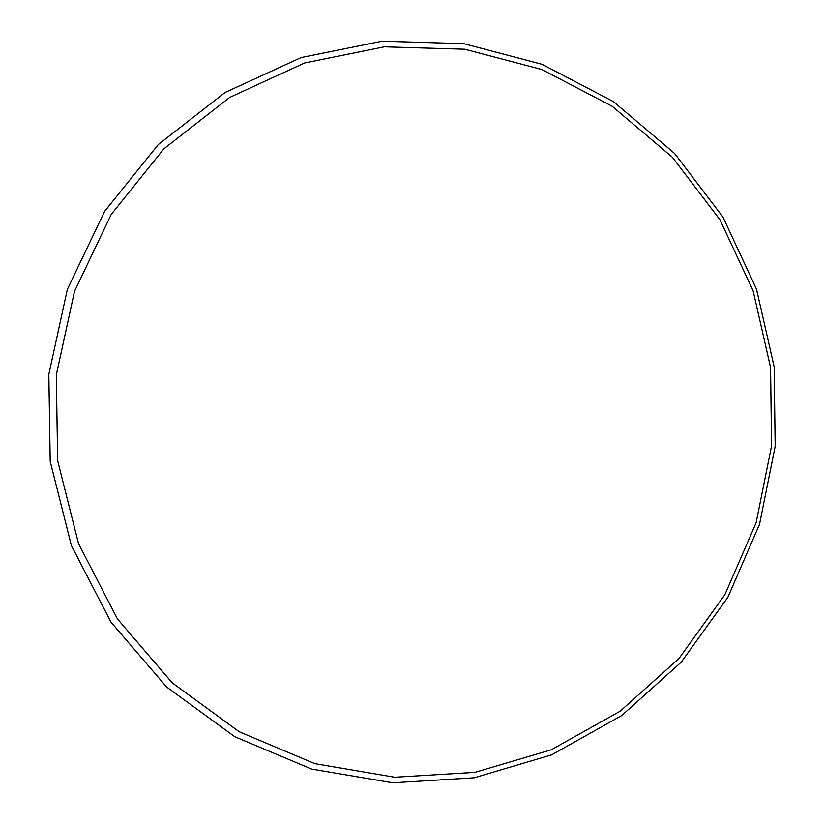 <?xml version="1.0" encoding="UTF-8"?>
<svg xmlns="http://www.w3.org/2000/svg" width="824" height="824" viewBox="0 0 824 824"><rect width="100%" height="100%" fill="white"/><g stroke="black" fill="none" stroke-linecap="round" stroke-linejoin="round"><path stroke-width="1.24" d="M771.563 445.866L770.564 367.463L753.167 290.985L720.011 219.823L672.374 157.23L612.17 106.255L541.924 69.535L464.746 49.234L384.272 46.834L304.509 63.005L229.669 97.428L163.945 148.753L111.158 214.528L74.51 291.336L56.3 374.941L57.649 460.637L78.476 543.51L117.451 618.927L172.123 682.756L239.207 731.753L314.809 763.652L394.768 777.238L474.892 772.366L551.235 749.799L620.266 711.122L678.955 658.541L724.852 594.732L756.123 522.756L771.563 445.866M48.822 374.323L67.352 289.378L104.607 211.366L158.26 144.571L225.065 92.484L301.1 57.567L382.13 41.2L463.85 43.693L542.202 64.354L613.489 101.661L674.578 153.439L722.895 216.97L756.514 289.183L774.158 366.783L775.178 446.33L759.522 524.352L727.808 597.39L681.252 662.146L621.708 715.541L551.647 754.846L474.15 777.794L392.791 782.8L311.585 769.06L234.768 736.718L166.592 686.989L111.003 622.171L71.389 545.581L50.202 461.378L48.822 374.323"/></g></svg>
